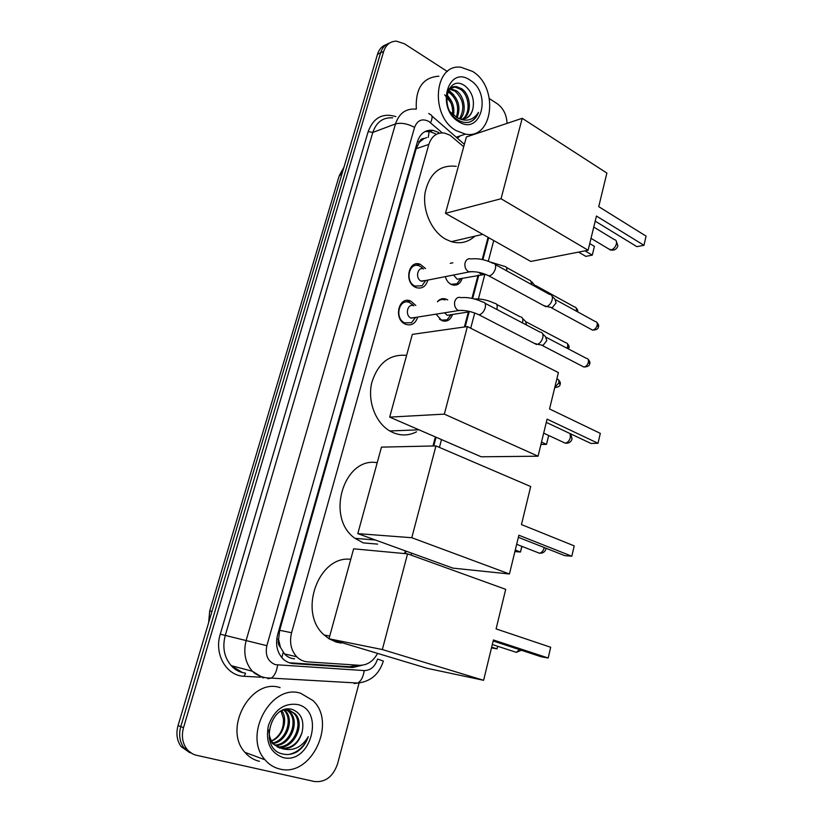 <?xml version="1.0" encoding="UTF-8"?>
<svg xmlns="http://www.w3.org/2000/svg" width="823" height="823" viewBox="0 0 823 823"><rect width="100%" height="100%" fill="white"/><g stroke="black" fill="none" stroke-linecap="round" stroke-linejoin="round"><path stroke-width="1.23" d="M437.425 301.732C439.832 298.862 442.712 297.988 446.087 299.119L447.722 299.963M452.547 314.458C450.469 320.085 446.92 322.153 441.889 320.661L436.036 314.16M462.207 278.287C460.376 283.863 456.991 286.034 452.053 284.789L451.004 284.326C448.247 282.783 446.364 280.221 445.346 276.631M417.734 317.081C415.481 323.676 411.407 326.062 405.513 324.252L405.122 324.077C393.178 318.882 398.836 295.591 410.656 301.033L415.81 305.456M427.837 280.077C425.882 286.61 422.014 289.13 416.222 287.628L415.286 287.206C403.826 281.991 408.681 259.554 420.183 264.265L425.522 268.514M463.709 146.741L450.047 135.209L444.533 133.069C436.91 132.236 431.674 136.011 428.824 144.416L291.579 632.722C289.264 642.321 290.982 650.335 296.733 656.764C299.819 659.84 303.44 661.538 307.586 661.857L359.384 665.303C367.079 665.395 373.148 661.425 377.603 653.4M280.437 647.31L278.534 639.214C277.742 642.496 278.38 645.201 280.437 647.31L284.501 653.925C287.145 656.857 290.498 658.482 294.562 658.791M426.726 137.595L424.102 138.511C421.726 138.429 420.111 139.694 419.246 142.297L417.528 141.34M419.246 142.297L424.102 138.511M419.144 142.626L416.15 148.726L279.666 630.295L278.647 638.813M404.597 553.581L405.317 550.865M432.991 445.994L435.377 436.931M464.388 326.978L468.349 311.989M471.949 298.348L478.04 275.242M482.196 259.512L488.039 237.333M450.212 263.339L452.887 262.774M192.633 753.868L183.91 747.757C179.64 741.77 178.591 734.713 180.772 726.606L380.586 52.857C382.201 47.755 385.185 44.504 389.526 43.094C385.185 44.504 382.201 47.755 380.586 52.857L180.772 726.606C178.591 734.713 179.64 741.77 183.91 747.757L192.633 753.868M189.866 752.757L181.173 746.667C176.914 740.7 175.875 733.674 178.046 725.598L377.51 54.267C379.125 49.185 382.098 45.944 386.429 44.535M438.638 132.482L432.991 130.332C425.44 129.571 420.265 133.316 417.456 141.577L277.608 634.749C275.294 644.193 276.96 652.104 282.618 658.482C285.725 661.599 289.387 663.328 293.595 663.636L352.892 667.504L362.192 665.231M424.977 131.587L429.627 131.526L435.264 133.655M489.5 98.709L497.061 103.595C503.295 108.122 506.639 114.716 507.061 123.378M359.085 682.967L337.584 763.806C333.12 776.624 325.414 782.539 314.489 781.531L196.625 755.308C192.613 754.372 189.29 752.222 186.667 748.858C182.387 742.84 181.338 735.762 183.529 727.625L383.672 51.438C385.946 44.709 390.195 41.284 396.419 41.15L404.463 43.794L447.383 71.508M357.552 665.179L349.61 666.753L289.254 662.752M456.168 130.62C429.74 116.218 433.875 63.402 460.921 67.249L472.536 71.395C499.077 87.104 493.337 139.817 465.417 134.118L456.168 130.62M416.325 109.15C415.317 88.298 422.837 77.321 438.885 76.22M469.594 122.061C473.811 120.57 476.784 117.329 478.513 112.329C473.174 120.405 466.055 122.216 457.146 117.74L461.045 118.985C467.114 119.335 471.044 116.053 472.834 109.12C474.645 99.799 472.165 92.166 465.417 86.24C447.681 72.558 438.402 108.873 457.629 119.819C461.641 122.329 465.633 123.08 469.594 122.061M470.108 80.181C492.401 93.462 480.827 136.381 458.648 121.639C435.593 108.461 448.041 64.472 470.108 80.181M462.485 119.078C471.034 113.296 469.295 95.036 460.304 89.213L455.16 87.104L449.049 88.75M463.184 119.047C472.289 113.78 470.921 94.707 461.61 88.709L456.467 86.6C452.784 86.292 449.924 87.763 447.887 91.024M459.553 118.687C465.046 108.41 463.565 99.254 455.098 91.219L449.399 89.079M460.304 118.862C467.135 111.743 464.429 96.075 456.395 90.715L449.955 88.555M456.302 117.308C459.306 107.556 457.187 99.521 449.944 93.194L447.578 91.878M457.156 117.74C460.767 107.782 458.792 99.429 451.23 92.701L447.897 91.024M446.601 96.6C450.171 100.262 452.187 104.819 452.65 110.261L452.681 114.664M453.524 115.405C454.769 107.155 452.516 100.406 446.776 95.159M450.232 111.887L457.146 117.74M444.667 94.82L450.747 102.608M465.18 118.656C468.915 117.123 471.466 113.944 472.834 109.12M460.139 135.898L457.403 138.243M448.833 97.114L446.848 94.717M453.74 94.923L448.628 89.964M469.532 122.082C473.616 120.477 476.61 117.226 478.513 112.329M279.83 769.021C274.038 767.674 269.121 764.618 265.078 759.835C242.466 735.412 271.405 683.09 300.745 693.305L312.966 700.548C337.132 722.615 311.341 777.663 279.83 769.021M259.451 761.337C253.751 759.999 248.906 757.006 244.915 752.335C222.683 728.458 251.2 677.596 280.108 687.627M297.093 751.769C302.37 748.22 306.094 743.179 308.286 736.657C301.835 747.346 293.235 751.389 282.505 748.765C292.278 748.899 298.821 743.334 302.134 732.079C304.376 720.825 301.28 713.356 292.823 709.663C270.602 702.019 258.494 748.827 282.289 753.868C287.248 755.185 292.186 754.485 297.093 751.769M297.648 704.529C325.332 710.362 310.61 765.009 283.009 757.53C270.201 752.726 265.335 742.048 268.411 725.495C274.398 709.745 284.141 702.76 297.648 704.529M276.898 746.698C292.7 749.177 304.438 723.931 293.976 713.469L289.027 710.084M277.464 747.037C293.389 750.309 305.909 724.528 295.2 713.839L289.171 710.115L282.917 710.187M274.779 745.082C289.686 744.671 298.626 721.606 289.12 711.998L286.476 709.755M275.294 745.525C290.468 745.803 300.066 722.183 290.324 712.368L287.124 709.786M272.855 742.974C286.342 740.114 292.967 719.333 284.316 710.547L283.781 709.992M273.308 743.55C287.206 741.256 294.377 719.899 285.509 710.907L284.47 709.879M281.034 711.082L283.431 718.674C283.956 728.9 279.985 736.328 271.528 740.978M271.559 741.029C283.009 736.863 288.431 719.364 281.733 710.712M287.947 709.755L285.447 709.395M269.224 738.272L272.536 743.632L282.505 748.765M279.213 747.881L279.964 748.086C290.642 749.228 298.029 743.889 302.134 732.079M269.008 730.011C268.833 735.495 270.407 740.175 273.75 744.054M289.223 754.403C298.245 752.129 304.592 746.214 308.286 736.657M474.861 236.191C468.102 242.322 460.252 244.143 451.323 241.643L445.912 239.339C431.808 231.726 422.364 210.925 425.059 192.86C429.452 173.344 439.842 164.507 456.24 166.339M596.438 216.048L643.956 245.305L646.086 236.129L598.722 206.655L606.88 173.067L522.214 118.317L501.042 198.744L588.126 250.233L596.438 216.048M595.194 221.15L636.868 246.653L643.956 245.305L646.086 236.129M588.126 250.233L530.784 261.436L445.48 213.322L466.384 136.968L522.214 118.317M501.042 198.744L445.48 213.322M589.752 243.577L594.401 246.355L592.282 255.13L585.801 256.365L578.538 252.105M594.401 246.355L592.282 255.13L584.999 250.84M416.489 431.838C408.98 435.655 401.243 435.943 393.271 432.713L389.793 430.964C375.555 422.734 367.408 401.429 371.677 383.004C377.778 363.128 389.423 353.921 406.593 355.371M547.079 419.144L598.012 443.278L600.317 433.371L549.548 408.959L558.395 372.572L467.392 326.556L444.338 414.123L538.067 456.199L547.079 419.144M546.297 422.374L590.935 443.432L598.012 443.278L600.317 433.371M538.067 456.199L481.167 456.786L389.691 417.117L412.344 334.375L467.392 326.556M444.338 414.123L389.691 417.117M540.917 444.492L546.493 444.379L541.503 442.085M548.694 435.48L546.493 444.379L548.643 435.46M377.603 544.116L363.272 542.892L355.011 538.345C325.147 517.904 343.849 456.374 377.201 462.721M518.871 535.228L571.81 556.225L574.207 545.875L521.453 524.58L530.701 486.537L435.964 445.922L411.788 537.717L509.447 573.991L518.871 535.228M518.356 537.316L564.743 555.648L571.81 556.225L574.207 545.875M509.447 573.991L452.887 568.117L357.799 533.633L381.471 447.126L435.964 445.922M411.788 537.717L357.799 533.633M514.889 551.585L520.445 552.038L515.27 550.031M521.977 546.39L520.445 552.038L521.823 546.328M341.308 643.113L336.268 642.084L329.087 638.813M329.015 638.761L324.169 634.996C297.648 612.518 318.552 555.031 350.763 559.331M493.409 639.975L548.19 658.009L550.69 647.259L496.094 628.906L505.713 589.34L407.55 553.848L382.345 649.553L483.605 680.302L493.409 639.975M493.162 640.994L541.143 656.754L548.19 658.009L550.69 647.259M483.605 680.302L427.415 668.379L329.005 638.782L353.633 548.818L407.55 553.848M382.345 649.553L329.005 638.782M491.485 647.886L497.01 648.874L491.67 647.135M497.802 646.312L497.01 648.874L497.637 646.261M422.137 267.65L419.133 265.85C408.99 261.683 404.71 281.435 414.802 286.044L422.014 285.787L425.686 280.499M423.68 268.905C417.559 266.364 414.967 278.277 421.037 281.075L426.005 280.437M550.536 294.593C552.202 295.323 552.747 297.082 552.161 299.881C551.143 303.224 549.363 305.436 546.791 306.516L543.499 305.477M552.12 296.218L554.918 299.099L556.101 302.915L552.233 307.679L550.042 307.216M412.92 304.973L409.545 302.566C399.124 297.761 394.124 318.264 404.649 322.853L411.541 322.688L415.553 317.431M413.856 305.796C407.58 302.864 404.546 315.23 410.883 318.017L415.79 317.39M540.999 332.235C542.789 332.965 543.375 334.807 542.769 337.769C541.801 341.02 540.073 343.201 537.604 344.292L534.158 343.273M542.707 333.922L545.484 336.669L546.781 340.66L543.057 345.351L540.783 344.909M449.677 283.472L451.302 284.285L456.991 283.76L460.705 278.575M453.524 275.016L457.207 279.244L461.219 278.472M530.413 280.355L532.028 284.779M531.853 281.836L535.979 286.949M445.099 299.953C442.28 298.965 439.77 299.551 437.579 301.712M439.482 319.18L441.179 320.126L447.023 319.849L451.035 314.695M444.502 312.802L447.259 315.291L451.467 314.633M520.99 316.886C522.667 317.585 523.202 319.365 522.605 322.204L522.41 322.873M522.543 318.419L525.413 321.248L526.586 325.064M281.795 657.577L283.256 652.392M428.269 137.379L429.328 130.24M354.764 666.219L355.351 665.035M278.534 639.214L276.785 638.71M416.15 148.726L428.824 144.416M279.666 630.295L291.579 632.722M208.661 622.558L209.67 611.067L212.025 611.242M342.214 173.087L339.035 176.328L209.69 610.995M178.046 725.598L183.529 727.625M377.51 54.267L383.672 51.438M442.27 132.863L428.783 121.403C422.127 118.214 417.384 120.199 414.566 127.38L266.847 645.685C264.996 655.231 267.835 661.558 275.366 664.665L364.229 670.58C370.679 670.395 375.123 666.558 377.572 659.048L383.333 661.085M263.278 677.967L252.322 671.229C245.161 662.762 243.124 652.423 246.211 640.222L395.482 123.934C399.134 113.317 405.842 108.379 415.605 109.12M260.428 677.195L244.174 676.28C226.448 675.909 213.867 654.12 220.266 634.173L368.179 131.577L372.798 132.421L395.482 123.934C401.13 122.473 407.488 123.615 414.566 127.38M267.845 678.697L271.23 678.152C274.512 675.94 276.651 671.578 277.649 665.056M368.179 131.577C373.488 117.627 382.736 112.638 395.925 116.629M392.694 117.864C383.045 117.195 376.409 122.051 372.798 132.421L225.245 635.5C222.21 647.351 224.206 657.412 231.232 665.663L242.003 672.247M266.847 645.685L220.266 634.173M254.657 673.461L255.202 673.492M405.369 553.653L406.037 551.122M433.762 445.973L436.067 437.229M465.17 326.875L469.131 311.866M472.649 298.502L478.821 275.098M482.895 259.667L488.687 237.693M244.174 676.28L245.563 673.204M354.199 683.563L357.758 683.059C361.163 680.971 363.324 676.815 364.229 670.58M430.573 122.72C432.723 117.843 432.548 115.076 430.059 114.397L428.721 113.43M349.61 666.753L352.892 667.504M290.426 662.875L293.595 663.636M608.578 248.865L611.119 249.894C613.639 249.112 615.398 247.137 616.396 243.978C616.869 241.365 616.19 239.905 614.339 239.596L593.753 227.086M562.819 442.044L565.247 443.165C567.695 442.651 569.403 440.778 570.39 437.538L570.102 433.608M536.833 552.192L539.528 553.251C541.76 552.645 543.303 550.834 544.178 547.82L544.24 547.542M513.49 651.425L516.35 652.361L519.56 649.666M555.875 299.891L595.194 321.484C596.901 321.69 597.56 322.986 597.138 325.383C596.233 328.202 594.7 329.776 592.55 330.116L590.863 329.2M598.393 326.916L597.138 325.383M486.866 274.892L488.975 275.931C491.722 275.355 493.821 273.092 495.281 269.162L495.384 268.761C496.094 265.284 495.312 263.473 493.049 263.319C485.395 259.636 478.101 258.175 471.178 258.947C468.112 258.155 466.055 259.543 465.005 263.113C464.501 266.94 465.674 269.8 468.513 271.703L472.855 271.631M546.523 337.492L586.274 358.293C588.085 358.468 588.784 359.816 588.352 362.346C587.488 365.103 585.997 366.657 583.898 367.027L582.118 366.101M589.638 363.787L588.352 362.346M476.774 313.769L478.996 314.818C481.671 314.201 483.708 311.979 485.117 308.141L485.231 307.74C485.961 304.068 485.117 302.175 482.731 302.062C475.108 298.533 467.937 297.052 461.219 297.628C457.989 296.671 455.798 298.08 454.656 301.866C454.142 305.745 455.325 308.604 458.205 310.456L462.444 310.384M535.598 285.509L574.495 306.948C576.1 307.154 576.686 308.399 576.275 310.693L576.172 311.043M577.52 311.783L576.275 310.693M478.719 272.32L481.465 274.594L484.881 274.275L478.41 298.924M490.415 262.064L504.355 266.302C506.32 266.436 507.102 267.948 506.721 270.849M526.35 321.999L565.679 342.687C567.366 342.872 567.993 344.168 567.572 346.586L566.965 348.18M568.868 348.047L567.572 346.586M474.501 298.955C481.044 298.636 487.741 300.086 494.592 303.306C496.855 303.481 497.637 305.292 496.958 308.748L496.763 309.417M556.852 378.94C558.55 379.177 559.177 380.524 558.745 382.993L554.764 387.499M560.072 384.372L558.745 382.993M284.501 653.925L296.733 656.764M420.183 264.265L411.953 266.045M410.656 301.033L401.984 302.576M339.261 175.587L343.963 167.192M181.173 746.667L186.667 748.858M429.627 131.526L432.991 130.332M244.822 673.008C239.411 672.237 234.884 669.799 231.232 665.663L252.322 671.229C256.313 674.747 260.881 676.938 266.024 677.802L357.758 683.059C370.679 681.578 379.208 674.232 383.343 661.034M254.873 673.636L255.48 673.667M411.14 555.155L411.665 553.169M439.431 447.414L441.478 439.575M470.715 328.233L474.727 312.966M488.306 261.23L493.738 240.542M464.367 144.323L431.9 116.002M456.467 86.6L455.16 87.104M451.261 88.627L449.965 89.131M465.417 134.118L456.23 137.215M265.078 759.835L244.915 752.335M295.2 713.839L293.976 713.469M290.324 712.368L289.12 711.998M285.509 710.907L284.316 710.547M482.772 234.36L451.323 241.643M591.017 238.341L610.378 249.945C614.112 250.727 616.622 249.359 617.898 245.861L616.015 240.522M418.958 429.812L389.793 430.964M543.674 433.145L565.247 443.165C568.724 443.504 570.997 442.095 572.088 438.937L570.699 433.886M375.36 540.001L355.011 538.345M516.659 544.312L539.528 553.251C542.83 553.375 544.991 551.935 545.999 548.92L546.112 548.283M329.745 636.097L324.169 634.996M492.308 644.512L516.35 652.361L521.329 650.242M596.768 322.256C598.496 324.221 599.051 325.723 598.434 326.752C598.444 328.85 596.49 329.972 592.55 330.116L551.482 307.823M545.772 306.701L488.975 275.931C481.825 272.464 475.19 271.137 469.059 271.96L421.582 281.312M415.646 286.414L414.36 286.661M425.378 280.931L422.014 285.787M495.209 264.512L549.62 294.459M552.233 307.679L546.791 306.516M587.941 359.065C589.731 361.03 590.307 362.552 589.68 363.632C589.731 365.659 587.807 366.791 583.898 367.027L542.295 345.516M536.575 344.518L478.996 314.818C471.63 311.403 464.779 309.983 458.462 310.58L411.13 318.131M405.009 323.017L403.692 323.223M415.029 317.935L411.541 322.688M485.014 303.255L540.053 332.122M543.057 345.351L537.604 344.292M575.925 307.658C577.581 309.51 578.147 310.899 577.623 311.835M460.602 278.925L456.991 283.76M457.207 279.244L485.447 274.285M506.361 267.403L529.58 280.231M567.191 343.407C568.981 345.403 569.547 346.905 568.899 347.903L568.487 348.983M450.747 315.127L447.023 319.849M447.259 315.291L470.458 311.66M496.701 304.428L520.146 316.783M558.323 379.66C560.175 381.656 560.761 383.179 560.103 384.238C560.226 386.038 558.436 387.16 554.753 387.582"/></g></svg>
